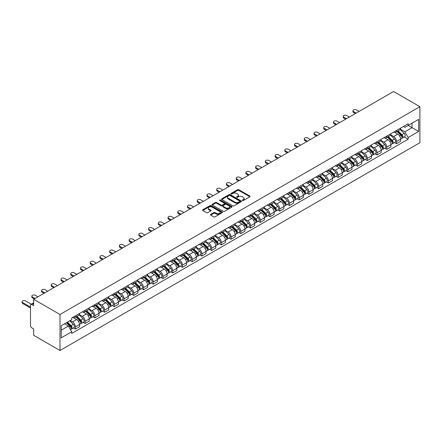 <?xml version="1.0" encoding="UTF-8"?>
<svg xmlns="http://www.w3.org/2000/svg" width="442" height="442" viewBox="0 0 442 442"><rect width="100%" height="100%" fill="white"/><g stroke="black" fill="none" stroke-linecap="round" stroke-linejoin="round"><path stroke-width="0.66" d="M242.459 200.519A0.608 0.348 0 0 0 243.315 200.519L249.824 196.762A0.867 0.497 0 0 0 250.078 196.408A0.867 0.497 0 0 0 249.824 196.055L238.802 189.695A0.867 0.497 0 0 0 237.575 189.695L231.072 193.452A0.608 0.348 0 0 0 231.928 193.944L232.768 193.458A2.768 1.602 0 0 1 236.691 193.458L237.608 193.988A2.768 1.602 0 0 1 238.42 195.121A2.768 1.602 0 0 1 237.608 196.254L236.768 196.74A0.608 0.348 0 0 0 237.625 197.231L238.465 196.745A2.768 1.602 0 0 1 242.382 196.745L243.304 197.276A2.768 1.602 0 0 1 244.111 198.408A2.768 1.602 0 0 1 243.304 199.541L242.459 200.027A0.608 0.348 0 0 0 242.459 200.519L242.459 200.027M210.701 214.364A0.867 0.497 0 0 0 210.447 214.718A0.867 0.497 0 0 0 210.701 215.072L213.79 216.862A0.867 0.497 0 0 0 215.016 216.862L222.238 212.69A0.867 0.497 0 0 0 222.492 212.337A0.867 0.497 0 0 0 222.238 211.983L211.221 205.618A0.867 0.497 0 0 0 209.994 205.618L202.773 209.79A0.867 0.497 0 0 0 202.519 210.143A0.867 0.497 0 0 0 202.773 210.497L206.508 212.652A0.867 0.497 0 0 0 207.729 212.652L210.823 210.867A0.867 0.497 0 0 0 211.077 210.514A0.867 0.497 0 0 0 210.823 210.16L208.972 209.094A2.315 1.337 0 0 1 208.292 208.143A2.315 1.337 0 0 1 209.723 206.911A2.315 1.337 0 0 1 212.243 207.199L219.503 211.387A2.315 1.337 0 0 1 220.177 212.337A2.315 1.337 0 0 1 218.751 213.569A2.315 1.337 0 0 1 216.226 213.282L215.016 212.58A0.867 0.497 0 0 0 213.79 212.58L210.701 214.364L210.701 215.072M59.996 314.489L33.675 299.289L393.579 91.5L419.9 106.699L59.996 314.489L59.996 350.5L419.9 142.711L419.9 106.699M232.835 205.867A0.867 0.497 0 0 0 234.056 205.867L241.282 201.696A0.867 0.497 0 0 0 241.536 201.342A0.867 0.497 0 0 0 241.282 200.988L230.26 194.624A0.867 0.497 0 0 0 229.039 194.624L221.812 198.795A0.867 0.497 0 0 0 221.558 199.149A0.867 0.497 0 0 0 221.812 199.502L232.835 205.867M219.939 200.651A0.608 0.348 0 0 1 220.558 200.734L220.558 200.016L231.763 206.486A0.867 0.497 0 0 1 232.017 206.839A0.867 0.497 0 0 1 231.763 207.193L224.536 211.364A0.867 0.497 0 0 1 223.309 211.364L212.293 205L215.381 203.226L215.381 202.508L212.293 204.292A0.867 0.497 0 0 0 212.038 204.646A0.867 0.497 0 0 0 212.293 205L212.293 204.292M215.381 203.226A0.867 0.497 0 0 1 216.608 203.226L216.608 202.508A0.867 0.497 0 0 0 215.381 202.508M216.608 202.508L221.077 205.088A0.867 0.497 0 0 0 222.304 205.088L224.354 203.906A0.867 0.497 0 0 0 224.608 203.552A0.867 0.497 0 0 0 224.354 203.198L219.702 200.508A0.608 0.348 0 0 1 220.558 200.016M33.675 299.289L33.675 305.665L31.741 304.549A1.762 1.017 -120 0 0 30.857 304.461A1.762 1.017 -120 0 0 30.492 305.267L30.492 325.649A1.762 1.017 -120 0 0 31.741 327.809L33.675 328.931L33.675 335.301L59.996 350.5M396.507 130.467A4.055 2.343 60 0 1 395.667 132.285L399.783 129.909A4.055 2.343 -120 0 0 400.623 128.092M390.667 134.838L393.64 136.55A4.055 2.343 60 0 1 396.507 141.523L400.629 139.147A4.055 2.343 -120 0 0 397.756 134.175L394.811 132.473M400.629 139.147L400.629 141.341L396.507 143.716L394.535 142.578M395.667 132.285A4.055 2.343 60 0 1 393.673 132.103M396.507 141.523L396.507 143.716M386.778 136.086A4.055 2.343 60 0 1 385.938 137.904L390.054 135.528A4.055 2.343 -120 0 0 390.894 133.705M384.805 148.197L386.778 149.335L390.894 146.959L390.894 144.761A4.055 2.343 -120 0 0 388.026 139.794L385.081 138.092M385.938 137.904A4.055 2.343 60 0 1 383.943 137.722M380.938 140.451L383.91 142.169A4.055 2.343 60 0 1 386.778 147.142L386.778 149.335M377.048 141.7A4.055 2.343 60 0 1 376.208 143.523L380.324 141.147A4.055 2.343 -120 0 0 381.164 139.324M375.076 153.816L377.048 154.954L381.164 152.578L381.164 150.379A4.055 2.343 -120 0 0 378.297 145.412L375.346 143.711M376.208 143.523A4.055 2.343 60 0 1 374.208 143.341M371.208 146.07L374.181 147.788A4.055 2.343 60 0 1 377.048 152.755L377.048 154.954M367.319 147.319A4.055 2.343 60 0 1 366.479 149.142L370.595 146.766A4.055 2.343 -120 0 0 371.435 144.943M365.346 159.435L367.319 160.573L371.435 158.197L371.435 155.998A4.055 2.343 -120 0 0 368.567 151.031L365.617 149.33M366.479 149.142A4.055 2.343 60 0 1 364.479 148.96M361.473 151.689L364.451 153.407A4.055 2.343 60 0 1 367.319 158.374L367.319 160.573M357.589 152.938A4.055 2.343 60 0 1 356.749 154.761L360.865 152.38A4.055 2.343 -120 0 0 361.705 150.562M355.611 165.048L357.589 166.192L361.705 163.811L361.705 161.617A4.055 2.343 -120 0 0 358.832 156.645L355.887 154.943M356.749 154.761A4.055 2.343 60 0 1 354.749 154.573M351.744 157.308L354.716 159.026A4.055 2.343 60 0 1 357.589 163.993L357.589 166.192M347.854 158.556A4.055 2.343 60 0 1 347.014 160.374L351.13 157.998A4.055 2.343 -120 0 0 351.976 156.181M345.882 170.667L347.854 171.805L351.976 169.43L351.976 167.236A4.055 2.343 -120 0 0 349.103 162.264L346.158 160.562M347.014 160.374A4.055 2.343 60 0 1 345.02 160.192M342.014 162.927L344.987 164.639A4.055 2.343 60 0 1 347.854 169.612L347.854 171.805M338.124 164.175A4.055 2.343 60 0 1 337.285 165.993L341.401 163.617A4.055 2.343 -120 0 0 342.241 161.794M336.152 176.286L338.124 177.424L342.241 175.049L342.241 172.85A4.055 2.343 -120 0 0 339.373 167.883L336.428 166.181M337.285 165.993A4.055 2.343 60 0 1 335.29 165.811M332.285 168.54L335.257 170.258A4.055 2.343 60 0 1 338.124 175.231L338.124 177.424M328.395 169.789A4.055 2.343 60 0 1 327.555 171.612L331.671 169.236A4.055 2.343 -120 0 0 332.511 167.413M326.423 181.905L328.395 183.043L332.511 180.667L332.511 178.469A4.055 2.343 -120 0 0 329.644 173.502L326.699 171.8M327.555 171.612A4.055 2.343 60 0 1 325.555 171.43M322.555 174.159L325.527 175.877A4.055 2.343 60 0 1 328.395 180.844L328.395 183.043M318.665 175.408A4.055 2.343 60 0 1 317.826 177.231L321.942 174.855A4.055 2.343 -120 0 0 322.782 173.032M316.693 187.524L318.665 188.662L322.782 186.286L322.782 184.087A4.055 2.343 -120 0 0 319.914 179.12L316.964 177.419M317.826 177.231A4.055 2.343 60 0 1 315.826 177.049M312.82 179.778L315.798 181.496A4.055 2.343 60 0 1 318.665 186.463L318.665 188.662M308.936 181.027A4.055 2.343 60 0 1 308.096 182.85L312.212 180.469A4.055 2.343 -120 0 0 313.052 178.651M306.958 193.137L308.936 194.281L313.052 191.9L313.052 189.706A4.055 2.343 -120 0 0 310.185 184.734L307.234 183.032M308.096 182.85A4.055 2.343 60 0 1 306.096 182.668M303.09 185.397L306.063 187.115A4.055 2.343 60 0 1 308.936 192.082L308.936 194.281M299.206 186.646A4.055 2.343 60 0 1 298.361 188.463L302.483 186.088A4.055 2.343 -120 0 0 303.322 184.27M297.228 198.756L299.206 199.894L303.322 197.519L303.322 195.325A4.055 2.343 -120 0 0 300.449 190.353L297.505 188.651M298.361 188.463A4.055 2.343 60 0 1 296.367 188.281M293.361 191.016L296.333 192.729A4.055 2.343 60 0 1 299.206 197.701L299.206 199.894M289.471 192.264A4.055 2.343 60 0 1 288.632 194.082L292.748 191.706A4.055 2.343 -120 0 0 293.587 189.883M287.499 204.375L289.471 205.513L293.587 203.138L293.587 200.939A4.055 2.343 -120 0 0 290.72 195.972L287.775 194.27M288.632 194.082A4.055 2.343 60 0 1 286.637 193.9M283.631 196.629L286.604 198.347A4.055 2.343 60 0 1 289.471 203.32L289.471 205.513M279.742 197.878A4.055 2.343 60 0 1 278.902 199.701L283.018 197.325A4.055 2.343 -120 0 0 283.858 195.502M277.769 209.994L279.742 211.132L283.858 208.757L283.858 206.558A4.055 2.343 -120 0 0 280.99 201.591L278.046 199.889M278.902 199.701A4.055 2.343 60 0 1 276.907 199.519M273.902 202.248L276.874 203.966A4.055 2.343 60 0 1 279.742 208.933L279.742 211.132M270.012 203.497A4.055 2.343 60 0 1 269.172 205.32L273.289 202.944A4.055 2.343 -120 0 0 274.128 201.121M268.04 215.613L270.012 216.751L274.128 214.376L274.128 212.177A4.055 2.343 -120 0 0 271.261 207.21L268.311 205.508M269.172 205.32A4.055 2.343 60 0 1 267.172 205.138M264.172 207.867L267.145 209.585A4.055 2.343 60 0 1 270.012 214.552L270.012 216.751M260.283 209.116A4.055 2.343 60 0 1 259.443 210.939L263.559 208.563A4.055 2.343 -120 0 0 264.399 206.74M258.31 221.227L260.283 222.37L264.399 219.994L264.399 217.796A4.055 2.343 -120 0 0 261.531 212.823L258.581 211.127M259.443 210.939A4.055 2.343 60 0 1 257.443 210.757M254.437 213.486L257.41 215.204A4.055 2.343 60 0 1 260.283 220.171L260.283 222.37M250.553 214.735A4.055 2.343 60 0 1 249.713 216.558L253.83 214.177A4.055 2.343 -120 0 0 254.669 212.359M248.575 226.845L250.553 227.989L254.669 225.608L254.669 223.414A4.055 2.343 -120 0 0 251.796 218.442L248.852 216.74M249.713 216.558A4.055 2.343 60 0 1 247.713 216.37M244.708 219.105L247.68 220.818A4.055 2.343 60 0 1 250.553 225.79L250.553 227.989M240.818 220.354A4.055 2.343 60 0 1 239.978 222.171L244.095 219.796A4.055 2.343 -120 0 0 244.94 217.972M238.846 232.464L240.818 233.603L244.94 231.227L244.94 229.033A4.055 2.343 -120 0 0 242.067 224.061L239.122 222.359M239.978 222.171A4.055 2.343 60 0 1 237.984 221.989M234.978 224.724L237.951 226.437A4.055 2.343 60 0 1 240.818 231.409L240.818 233.603M231.089 225.967A4.055 2.343 60 0 1 230.249 227.79L234.365 225.414A4.055 2.343 -120 0 0 235.205 223.591M229.116 238.083L231.089 239.221L235.205 236.846L235.205 234.647A4.055 2.343 -120 0 0 232.337 229.68L229.392 227.978M230.249 227.79A4.055 2.343 60 0 1 228.254 227.608M225.249 230.337L228.221 232.056A4.055 2.343 60 0 1 231.089 237.028L231.089 239.221M221.359 231.586A4.055 2.343 60 0 1 220.519 233.409L224.635 231.033A4.055 2.343 -120 0 0 225.475 229.21M219.387 243.702L221.359 244.84L225.475 242.465L225.475 240.266A4.055 2.343 -120 0 0 222.608 235.299L219.663 233.597M220.519 233.409A4.055 2.343 60 0 1 218.519 233.227M215.519 235.956L218.492 237.674A4.055 2.343 60 0 1 221.359 242.641L221.359 244.84M211.63 237.205A4.055 2.343 60 0 1 210.79 239.028L214.906 236.652A4.055 2.343 -120 0 0 215.746 234.829M209.657 249.316L211.63 250.459L215.746 248.084L215.746 245.885A4.055 2.343 -120 0 0 212.878 240.912L209.928 239.216M210.79 239.028A4.055 2.343 60 0 1 208.79 238.846M205.784 241.575L208.762 243.293A4.055 2.343 60 0 1 211.63 248.26L211.63 250.459M201.9 242.824A4.055 2.343 60 0 1 201.06 244.647L205.176 242.266A4.055 2.343 -120 0 0 206.016 240.448M199.922 254.935L201.9 256.078L206.016 253.697L206.016 251.504A4.055 2.343 -120 0 0 203.143 246.531L200.198 244.829M201.06 244.647A4.055 2.343 60 0 1 199.06 244.459M196.055 247.194L199.027 248.907A4.055 2.343 60 0 1 201.9 253.879L201.9 256.078M192.165 248.443A4.055 2.343 60 0 1 191.325 250.26L195.447 247.885A4.055 2.343 -120 0 0 196.287 246.067M190.193 260.553L192.171 261.692L196.287 259.316L196.287 257.122A4.055 2.343 -120 0 0 193.414 252.15L190.469 250.448M191.325 250.26A4.055 2.343 60 0 1 189.331 250.078M186.325 252.813L189.298 254.526A4.055 2.343 60 0 1 192.171 259.498L192.171 261.692M182.435 254.062A4.055 2.343 60 0 1 181.596 255.879L185.712 253.504A4.055 2.343 -120 0 0 186.552 251.68M180.463 266.172L182.435 267.311L186.552 264.935L186.552 262.736A4.055 2.343 -120 0 0 183.684 257.769L180.739 256.067M181.596 255.879A4.055 2.343 60 0 1 179.601 255.697M176.596 258.426L179.568 260.145A4.055 2.343 60 0 1 182.435 265.117L182.435 267.311M172.706 259.675A4.055 2.343 60 0 1 171.866 261.498L175.982 259.123A4.055 2.343 -120 0 0 176.822 257.299M170.734 271.791L172.706 272.929L176.822 270.554L176.822 268.355A4.055 2.343 -120 0 0 173.955 263.388L171.01 261.686M171.866 261.498A4.055 2.343 60 0 1 169.866 261.316M166.866 264.045L169.838 265.764A4.055 2.343 60 0 1 172.706 270.731L172.706 272.929M162.976 265.294A4.055 2.343 60 0 1 162.137 267.117L166.253 264.741A4.055 2.343 -120 0 0 167.093 262.918M161.004 277.41L162.976 278.548L167.093 276.173L167.093 273.974A4.055 2.343 -120 0 0 164.225 269.007L161.275 267.305M162.137 267.117A4.055 2.343 60 0 1 160.137 266.935M157.131 269.664L160.109 271.382A4.055 2.343 60 0 1 162.976 276.349L162.976 278.548M153.247 270.913A4.055 2.343 60 0 1 152.407 272.736L156.523 270.355A4.055 2.343 -120 0 0 157.363 268.537M151.275 283.024L153.247 284.167L157.363 281.786L157.363 279.593A4.055 2.343 -120 0 0 154.496 274.62L151.545 272.918M152.407 272.736A4.055 2.343 60 0 1 150.407 272.554M147.401 275.283L150.374 277.001A4.055 2.343 60 0 1 153.247 281.968L153.247 284.167M143.517 276.532A4.055 2.343 60 0 1 142.672 278.349L146.794 275.974A4.055 2.343 -120 0 0 147.634 274.156M141.539 288.643L143.517 289.781L147.634 287.405L147.634 285.212A4.055 2.343 -120 0 0 144.761 280.239L141.816 278.537M142.672 278.349A4.055 2.343 60 0 1 140.678 278.167M137.672 280.902L140.644 282.615A4.055 2.343 60 0 1 143.517 287.587L143.517 289.781M133.782 282.151A4.055 2.343 60 0 1 132.943 283.968L137.059 281.593A4.055 2.343 -120 0 0 137.898 279.769M131.81 294.262L133.782 295.4L137.904 293.024L137.904 290.825A4.055 2.343 -120 0 0 135.031 285.858L132.086 284.156M132.943 283.968A4.055 2.343 60 0 1 130.948 283.786M127.942 286.515L130.915 288.234A4.055 2.343 60 0 1 133.782 293.206L133.782 295.4M124.053 287.764A4.055 2.343 60 0 1 123.213 289.587L127.329 287.212A4.055 2.343 -120 0 0 128.169 285.388M122.08 299.88L124.053 301.019L128.169 298.643L128.169 296.444A4.055 2.343 -120 0 0 125.301 291.477L122.357 289.775M123.213 289.587A4.055 2.343 60 0 1 121.219 289.405M118.213 292.134L121.185 293.853A4.055 2.343 60 0 1 124.053 298.82L124.053 301.019M114.323 293.383A4.055 2.343 60 0 1 113.484 295.206L117.6 292.831A4.055 2.343 -120 0 0 118.439 291.007M112.351 305.499L114.323 306.637L118.439 304.262L118.439 302.063A4.055 2.343 -120 0 0 115.572 297.096L112.627 295.394M113.484 295.206A4.055 2.343 60 0 1 111.483 295.024M108.483 297.753L111.456 299.472A4.055 2.343 60 0 1 114.323 304.439L114.323 306.637M104.594 299.002A4.055 2.343 60 0 1 103.754 300.825L107.87 298.449A4.055 2.343 -120 0 0 108.71 296.626M102.621 311.113L104.594 312.256L108.71 309.875L108.71 307.682A4.055 2.343 -120 0 0 105.842 302.709L102.892 301.008M103.754 300.825A4.055 2.343 60 0 1 101.754 300.643M98.748 303.372L101.726 305.091A4.055 2.343 60 0 1 104.594 310.057L104.594 312.256M94.864 304.621A4.055 2.343 60 0 1 94.024 306.444L98.141 304.063A4.055 2.343 -120 0 0 98.98 302.245M92.886 316.732L94.864 317.87L98.98 315.494L98.98 313.301A4.055 2.343 -120 0 0 96.107 308.328L93.163 306.626M94.024 306.444A4.055 2.343 60 0 1 92.024 306.256M89.019 308.991L91.991 310.704A4.055 2.343 60 0 1 94.864 315.676L94.864 317.87M85.129 310.24A4.055 2.343 60 0 1 84.289 312.058L88.406 309.682A4.055 2.343 -120 0 0 89.251 307.859M83.157 322.351L85.129 323.489L89.251 321.113L89.251 318.914A4.055 2.343 -120 0 0 86.378 313.947L83.433 312.245M84.289 312.058A4.055 2.343 60 0 1 82.295 311.875M79.289 314.605L82.262 316.323A4.055 2.343 60 0 1 85.129 321.295L85.129 323.489M75.4 315.853A4.055 2.343 60 0 1 74.56 317.676L78.676 315.301A4.055 2.343 -120 0 0 79.516 313.477M73.427 327.97L75.4 329.108L79.516 326.732L79.516 324.533A4.055 2.343 -120 0 0 76.648 319.566L73.704 317.864M74.56 317.676A4.055 2.343 60 0 1 72.565 317.494M70.162 320.572L72.532 321.942A4.055 2.343 60 0 1 75.4 326.909L75.4 329.108M412.038 123.191L412.043 127.655L404.866 131.799L400.397 129.219M61.245 330.191L68.416 326.047L71.72 331.771L61.245 337.821L61.245 325.721L71.72 319.671L71.72 317.98L408.176 123.732L408.176 125.423L418.651 119.373L418.651 131.473L408.176 125.423L404.866 127.335L403.402 126.484M418.651 131.473L408.176 137.523L404.866 131.799M71.72 331.771L71.72 333.467L408.176 139.219L408.176 137.523M68.416 326.047L64.549 323.815M404.264 136.959L408.176 139.219M418.651 119.373L412.043 123.191M242.702 200.607L243.304 200.259A2.768 1.602 0 0 0 244.111 199.127L244.111 198.408M238.42 195.121L238.42 195.839A2.768 1.602 0 0 1 237.608 196.972L237.006 197.32M249.824 196.055L249.824 196.762L238.802 190.414A0.867 0.497 0 0 0 237.575 190.414L231.315 194.032M241.282 200.988L241.282 201.696L230.26 195.347A0.867 0.497 0 0 0 229.039 195.347L221.823 199.508M239.752 201.591A0.608 0.348 0 0 0 239.752 201.093L230.078 195.508A0.608 0.348 0 0 0 229.221 195.508L228.332 196.021A2.768 1.602 0 0 0 227.519 197.154A2.768 1.602 0 0 0 228.332 198.281L234.945 202.099A2.768 1.602 0 0 0 238.862 202.099L239.752 201.591L239.752 202.309A0.608 0.348 0 0 0 239.929 202.06L239.929 201.342M227.519 197.154L227.519 197.872A2.768 1.602 0 0 0 228.332 199.005L228.332 198.281M239.752 202.309L238.862 202.823A2.768 1.602 0 0 1 234.945 202.823L228.332 199.005M216.608 203.226L221.077 205.806A0.867 0.497 0 0 0 222.304 205.806L224.354 204.624A0.867 0.497 0 0 0 224.608 204.27L224.608 203.552M220.558 200.734L231.752 207.199M225.713 207.768A2.315 1.337 0 0 0 228.238 208.055A2.315 1.337 0 0 0 229.669 206.823A2.315 1.337 0 0 0 228.989 205.873L226.437 204.397A0.867 0.497 0 0 0 225.21 204.397L223.16 205.585A0.867 0.497 0 0 0 222.906 205.939A0.867 0.497 0 0 0 223.16 206.292L225.713 207.768L225.713 208.486A2.315 1.337 0 0 0 228.238 208.773A2.315 1.337 0 0 0 229.669 207.541L229.669 206.823M222.906 205.939L222.906 206.657A0.867 0.497 0 0 0 223.16 207.011L223.16 206.292M225.713 208.486L223.16 207.011M220.177 212.337L220.177 213.055A2.315 1.337 0 0 1 218.751 214.293A2.315 1.337 0 0 1 216.226 214L215.016 213.304A0.867 0.497 0 0 0 213.79 213.304L210.712 215.083M208.292 208.143L208.292 208.867A2.315 1.337 0 0 0 208.972 209.812L208.972 209.094M210.812 210.873L208.972 209.812M222.227 212.696L211.221 206.337A0.867 0.497 0 0 0 209.994 206.337L202.784 210.502M397.032 131.501L400.866 135.28A2.204 1.271 60 0 1 401.447 138.589L400.623 139.064M397.8 132.252L399.424 133.191M359.053 111.434L356.401 109.903A2.028 1.171 -0 0 0 354.191 109.649A2.028 1.171 -0 0 0 352.937 110.732A2.028 1.171 -0 0 0 353.534 111.561L356.186 113.091M397.457 131.252L401.656 135.396A1.061 0.613 60 0 1 401.933 136.981A1.061 0.613 60 0 1 401.839 137.02M398.093 130.887L401.927 134.672A2.204 1.271 60 0 1 402.507 137.976A2.204 1.271 60 0 1 401.844 138.048M400.237 129.489L404.17 133.374A2.204 1.271 60 0 1 404.756 136.677L402.507 137.976M355.374 113.555L353.534 112.495A2.028 1.171 180 0 1 352.937 111.666L352.937 110.732M387.303 137.119L391.137 140.899A2.204 1.271 60 0 1 391.717 144.208L390.894 144.683M388.065 137.871L389.689 138.81M349.324 117.053L346.672 115.522A2.028 1.171 -0 0 0 344.462 115.268A2.028 1.171 -0 0 0 343.207 116.351A2.028 1.171 -0 0 0 343.804 117.18L346.451 118.71M387.728 136.871L391.927 141.015A1.061 0.613 60 0 1 392.203 142.6A1.061 0.613 60 0 1 392.109 142.639M388.363 136.506L392.198 140.285A2.204 1.271 60 0 1 392.778 143.595A2.204 1.271 60 0 1 392.109 143.667M390.507 135.108L394.441 138.992A2.204 1.271 60 0 1 395.021 142.296L392.778 143.595M345.644 119.174L343.804 118.113A2.028 1.171 180 0 1 343.207 117.285L343.207 116.351M377.573 142.733L381.407 146.517A2.204 1.271 60 0 1 381.987 149.821L381.164 150.297M378.335 143.49L379.96 144.429M339.594 122.672L336.942 121.141A2.028 1.171 -0 0 0 334.732 120.887A2.028 1.171 -0 0 0 333.478 121.964A2.028 1.171 -0 0 0 334.069 122.793L336.721 124.324M377.998 142.49L382.197 146.633A1.061 0.613 60 0 1 382.474 148.219A1.061 0.613 60 0 1 382.38 148.258M378.634 142.125L382.468 145.904A2.204 1.271 60 0 1 383.048 149.214A2.204 1.271 60 0 1 382.38 149.28M380.777 140.727L384.711 144.606A2.204 1.271 60 0 1 385.291 147.915L383.048 149.214M335.909 124.793L334.069 123.732A2.028 1.171 180 0 1 333.478 122.904L333.478 121.964M367.843 148.352L371.672 152.136A2.204 1.271 60 0 1 372.258 155.44L371.435 155.915M368.606 149.109L370.23 150.048M329.859 128.285L327.213 126.755A2.028 1.171 -0 0 0 324.997 126.5A2.028 1.171 -0 0 0 323.748 127.583A2.028 1.171 -0 0 0 324.34 128.412L326.992 129.942M368.269 148.109L372.462 152.247A1.061 0.613 60 0 1 372.744 153.838A1.061 0.613 60 0 1 372.645 153.877M368.904 147.738L372.733 151.523A2.204 1.271 60 0 1 373.319 154.827A2.204 1.271 60 0 1 372.65 154.899M371.048 146.346L374.982 150.225A2.204 1.271 60 0 1 375.562 153.534L373.319 154.827M326.179 130.412L324.34 129.351A2.028 1.171 180 0 1 323.748 128.523L323.748 127.583M358.108 153.971L361.943 157.755A2.204 1.271 60 0 1 362.528 161.059L361.705 161.534M358.876 154.728L360.501 155.661M320.13 133.904L317.478 132.373A2.028 1.171 -0 0 0 315.268 132.119A2.028 1.171 -0 0 0 314.019 133.202A2.028 1.171 -0 0 0 314.61 134.031L317.262 135.561M358.534 153.728L362.733 157.866A1.061 0.613 60 0 1 363.015 159.452A1.061 0.613 60 0 1 362.915 159.49M359.169 153.357L363.004 157.142A2.204 1.271 60 0 1 363.584 160.446A2.204 1.271 60 0 1 362.921 160.518M361.318 151.965L365.252 155.844A2.204 1.271 60 0 1 365.832 159.153L363.584 160.446M316.45 136.031L314.61 134.965A2.028 1.171 180 0 1 314.019 134.141L314.019 133.202M348.379 159.59L352.213 163.369A2.204 1.271 60 0 1 352.793 166.678L351.97 167.153M349.147 160.341L350.771 161.28M310.4 139.523L307.748 137.992A2.028 1.171 -0 0 0 305.538 137.738A2.028 1.171 -0 0 0 304.284 138.821A2.028 1.171 -0 0 0 304.881 139.65L307.533 141.18M348.804 159.341L353.003 163.485A1.061 0.613 60 0 1 353.28 165.07A1.061 0.613 60 0 1 353.186 165.109M349.44 158.976L353.274 162.761A2.204 1.271 60 0 1 353.854 166.065A2.204 1.271 60 0 1 353.191 166.137M351.583 157.584L355.517 161.463A2.204 1.271 60 0 1 356.103 164.767L353.854 166.065M306.72 141.65L304.881 140.584A2.028 1.171 180 0 1 304.284 139.755L304.284 138.821M338.649 165.209L342.484 168.988A2.204 1.271 60 0 1 343.064 172.297L342.241 172.772M339.412 165.96L341.042 166.899M300.671 145.142L298.018 143.611A2.028 1.171 -0 0 0 295.808 143.357A2.028 1.171 -0 0 0 294.554 144.44A2.028 1.171 -0 0 0 295.151 145.269L297.798 146.799M339.075 164.96L343.274 169.104A1.061 0.613 60 0 1 343.55 170.689A1.061 0.613 60 0 1 343.456 170.728M339.71 164.595L343.544 168.374A2.204 1.271 60 0 1 344.125 171.684A2.204 1.271 60 0 1 343.462 171.756M341.854 163.197L345.788 167.082A2.204 1.271 60 0 1 346.373 170.385L344.125 171.684M296.991 147.263L295.151 146.203A2.028 1.171 180 0 1 294.554 145.374L294.554 144.44M328.92 170.827L332.754 174.607A2.204 1.271 60 0 1 333.334 177.911L332.511 178.386M329.682 171.579L331.307 172.518M290.941 150.761L288.289 149.23A2.028 1.171 -0 0 0 286.079 148.976A2.028 1.171 -0 0 0 284.825 150.059A2.028 1.171 -0 0 0 285.421 150.882L288.068 152.413M329.345 170.579L333.544 174.723A1.061 0.613 60 0 1 333.821 176.308A1.061 0.613 60 0 1 333.727 176.347M329.981 170.214L333.815 173.993A2.204 1.271 60 0 1 334.395 177.303A2.204 1.271 60 0 1 333.727 177.369M332.124 168.816L336.058 172.7A2.204 1.271 60 0 1 336.638 176.004L334.395 177.303M287.261 152.882L285.421 151.821A2.028 1.171 180 0 1 284.825 150.993L284.825 150.059M319.19 176.441L323.019 180.225A2.204 1.271 60 0 1 323.605 183.529L322.782 184.005M319.953 177.198L321.577 178.137M281.206 156.374L278.559 154.844A2.028 1.171 -0 0 0 276.344 154.59A2.028 1.171 -0 0 0 275.095 155.672A2.028 1.171 -0 0 0 275.686 156.501L278.338 158.032M319.616 176.198L323.809 180.336A1.061 0.613 60 0 1 324.091 181.927A1.061 0.613 60 0 1 323.992 181.966M320.251 175.833L324.08 179.612A2.204 1.271 60 0 1 324.666 182.916A2.204 1.271 60 0 1 323.997 182.988M322.395 174.435L326.329 178.314A2.204 1.271 60 0 1 326.909 181.623L324.666 182.916M277.526 158.501L275.686 157.44A2.028 1.171 180 0 1 275.095 156.612L275.095 155.672M309.461 182.06L313.29 185.844A2.204 1.271 60 0 1 313.875 189.148L313.052 189.624M310.223 182.817L311.848 183.75M271.476 161.993L268.824 160.463A2.028 1.171 -0 0 0 266.614 160.208A2.028 1.171 -0 0 0 265.366 161.291A2.028 1.171 -0 0 0 265.957 162.12L268.609 163.65M309.881 181.817L314.08 185.955A1.061 0.613 60 0 1 314.361 187.541A1.061 0.613 60 0 1 314.262 187.579M310.516 181.447L314.35 185.231A2.204 1.271 60 0 1 314.936 188.535A2.204 1.271 60 0 1 314.268 188.607M312.665 180.054L316.599 183.933A2.204 1.271 60 0 1 317.179 187.242L314.936 188.535M267.797 164.12L265.957 163.059A2.028 1.171 180 0 1 265.366 162.231L265.366 161.291M299.726 187.679L303.56 191.458A2.204 1.271 60 0 1 304.14 194.767L303.322 195.242M300.494 188.43L302.118 189.369M261.747 167.612L259.095 166.082A2.028 1.171 -0 0 0 256.885 165.827A2.028 1.171 -0 0 0 255.631 166.91A2.028 1.171 -0 0 0 256.227 167.739L258.879 169.269M300.151 187.436L304.35 191.574A1.061 0.613 60 0 1 304.632 193.16A1.061 0.613 60 0 1 304.532 193.198M300.787 187.065L304.621 190.85A2.204 1.271 60 0 1 305.201 194.154A2.204 1.271 60 0 1 304.538 194.226M302.936 185.673L306.864 189.552A2.204 1.271 60 0 1 307.45 192.856L305.201 194.154M258.067 169.739L256.227 168.673A2.028 1.171 180 0 1 255.631 167.844L255.631 166.91M289.996 193.298L293.831 197.077A2.204 1.271 60 0 1 294.411 200.386L293.587 200.861M290.764 194.049L292.389 194.988M252.017 173.231L249.365 171.7A2.028 1.171 -0 0 0 247.155 171.446A2.028 1.171 -0 0 0 245.901 172.529A2.028 1.171 -0 0 0 246.498 173.358L249.15 174.888M290.422 193.049L294.621 197.193A1.061 0.613 60 0 1 294.897 198.778A1.061 0.613 60 0 1 294.803 198.817M291.057 192.684L294.891 196.463A2.204 1.271 60 0 1 295.471 199.773A2.204 1.271 60 0 1 294.808 199.845M293.201 191.287L297.134 195.171A2.204 1.271 60 0 1 297.72 198.475L295.471 199.773M248.338 175.352L246.498 174.292A2.028 1.171 180 0 1 245.901 173.463L245.901 172.529M280.267 198.917L284.101 202.696A2.204 1.271 60 0 1 284.681 206L283.858 206.475M281.029 199.668L282.653 200.607M242.288 178.85L239.636 177.319A2.028 1.171 -0 0 0 237.426 177.065A2.028 1.171 -0 0 0 236.172 178.148A2.028 1.171 -0 0 0 236.768 178.971L239.415 180.502M280.692 198.668L284.891 202.812A1.061 0.613 60 0 1 285.167 204.397A1.061 0.613 60 0 1 285.073 204.436M281.327 198.303L285.162 202.082A2.204 1.271 60 0 1 285.742 205.392A2.204 1.271 60 0 1 285.073 205.458M283.471 196.905L287.405 200.79A2.204 1.271 60 0 1 287.985 204.093L285.742 205.392M238.608 180.971L236.768 179.911A2.028 1.171 180 0 1 236.172 179.082L236.172 178.148M270.537 204.53L274.372 208.315A2.204 1.271 60 0 1 274.952 211.619L274.128 212.094M271.3 205.287L272.924 206.226M232.558 184.463L229.906 182.933A2.028 1.171 -0 0 0 227.696 182.684A2.028 1.171 -0 0 0 226.442 183.762A2.028 1.171 -0 0 0 227.033 184.59L229.685 186.121M270.963 204.287L275.156 208.425A1.061 0.613 60 0 1 275.438 210.016A1.061 0.613 60 0 1 275.344 210.055M271.598 203.922L275.432 207.701A2.204 1.271 60 0 1 276.012 211.005A2.204 1.271 60 0 1 275.344 211.077M273.742 202.524L277.675 206.403A2.204 1.271 60 0 1 278.256 209.712L276.012 211.005M228.873 186.59L227.033 185.53A2.028 1.171 180 0 1 226.442 184.701L226.442 183.762M260.808 210.149L264.636 213.934A2.204 1.271 60 0 1 265.222 217.237L264.399 217.713M261.57 210.906L263.194 211.845M222.823 190.082L220.177 188.552A2.028 1.171 -0 0 0 217.961 188.298A2.028 1.171 -0 0 0 216.713 189.38A2.028 1.171 -0 0 0 217.304 190.209L219.956 191.74M261.233 209.906L265.427 214.044A1.061 0.613 60 0 1 265.708 215.635A1.061 0.613 60 0 1 265.609 215.668M261.868 209.536L265.697 213.32A2.204 1.271 60 0 1 266.283 216.624A2.204 1.271 60 0 1 265.614 216.696M264.012 208.143L267.946 212.022A2.204 1.271 60 0 1 268.526 215.331L266.283 216.624M219.144 192.209L217.304 191.148A2.028 1.171 180 0 1 216.713 190.32L216.713 189.38M251.073 215.768L254.907 219.547A2.204 1.271 60 0 1 255.493 222.856L254.669 223.332M251.841 216.525L253.465 217.458M213.094 195.701L210.442 194.171A2.028 1.171 -0 0 0 208.232 193.916A2.028 1.171 -0 0 0 206.983 194.999A2.028 1.171 -0 0 0 207.574 195.828L210.226 197.359M251.498 215.525L255.697 219.663A1.061 0.613 60 0 1 255.979 221.249A1.061 0.613 60 0 1 255.879 221.287M252.133 215.155L255.968 218.939A2.204 1.271 60 0 1 256.548 222.243A2.204 1.271 60 0 1 255.885 222.315M254.283 213.762L258.216 217.641A2.204 1.271 60 0 1 258.797 220.945L256.548 222.243M209.414 197.828L207.574 196.762A2.028 1.171 180 0 1 206.983 195.933L206.983 194.999M241.343 221.387L245.177 225.166A2.204 1.271 60 0 1 245.758 228.475L244.934 228.95M242.111 222.138L243.735 223.077M203.364 201.32L200.712 199.79A2.028 1.171 -0 0 0 198.502 199.535A2.028 1.171 -0 0 0 197.248 200.618A2.028 1.171 -0 0 0 197.845 201.447L200.497 202.977M241.768 221.138L245.967 225.282A1.061 0.613 60 0 1 246.244 226.868A1.061 0.613 60 0 1 246.15 226.906M242.404 220.773L246.238 224.553A2.204 1.271 60 0 1 246.818 227.862A2.204 1.271 60 0 1 246.155 227.934M244.548 219.376L248.481 223.26A2.204 1.271 60 0 1 249.067 226.564L246.818 227.862M199.685 203.442L197.845 202.381A2.028 1.171 180 0 1 197.248 201.552L197.248 200.618M231.614 227.006L235.448 230.785A2.204 1.271 60 0 1 236.028 234.094L235.205 234.569M232.376 227.757L234.006 228.696M193.635 206.939L190.983 205.408A2.028 1.171 -0 0 0 188.773 205.154A2.028 1.171 -0 0 0 187.518 206.237A2.028 1.171 -0 0 0 188.115 207.066L190.762 208.596M232.039 226.757L236.238 230.901A1.061 0.613 60 0 1 236.514 232.486A1.061 0.613 60 0 1 236.42 232.525M232.674 226.392L236.509 230.172A2.204 1.271 60 0 1 237.089 233.481A2.204 1.271 60 0 1 236.426 233.553M234.818 224.995L238.752 228.879A2.204 1.271 60 0 1 239.332 232.183L237.089 233.481M189.955 209.06L188.115 208A2.028 1.171 180 0 1 187.518 207.171L187.518 206.237M221.884 232.619L225.718 236.404A2.204 1.271 60 0 1 226.298 239.708L225.475 240.183M222.646 233.376L224.271 234.315M183.905 212.558L181.253 211.027A2.028 1.171 -0 0 0 179.043 210.773A2.028 1.171 -0 0 0 177.789 211.851A2.028 1.171 -0 0 0 178.386 212.679L181.032 214.21M222.309 232.376L226.508 236.52A1.061 0.613 60 0 1 226.785 238.105A1.061 0.613 60 0 1 226.691 238.144M222.945 232.011L226.779 235.79A2.204 1.271 60 0 1 227.359 239.1A2.204 1.271 60 0 1 226.691 239.166M225.088 230.613L229.022 234.492A2.204 1.271 60 0 1 229.602 237.802L227.359 239.1M180.22 214.679L178.386 213.619A2.028 1.171 180 0 1 177.789 212.79L177.789 211.851M212.154 238.238L215.983 242.023A2.204 1.271 60 0 1 216.569 245.327L215.746 245.802M212.917 238.995L214.541 239.934M174.17 218.171L171.524 216.641A2.028 1.171 -0 0 0 169.308 216.387A2.028 1.171 -0 0 0 168.059 217.47A2.028 1.171 -0 0 0 168.651 218.298L171.303 219.829M212.58 237.995L216.773 242.133A1.061 0.613 60 0 1 217.055 243.724A1.061 0.613 60 0 1 216.956 243.763M213.215 237.625L217.044 241.409A2.204 1.271 60 0 1 217.63 244.713A2.204 1.271 60 0 1 216.961 244.785M215.359 236.232L219.293 240.111A2.204 1.271 60 0 1 219.873 243.42L217.63 244.713M170.49 220.298L168.651 219.238A2.028 1.171 180 0 1 168.059 218.409L168.059 217.47M202.419 243.857L206.254 247.642A2.204 1.271 60 0 1 206.839 250.945L206.016 251.421M203.187 244.614L204.812 245.548M164.441 223.79L161.789 222.26A2.028 1.171 -0 0 0 159.579 222.006A2.028 1.171 -0 0 0 158.33 223.088A2.028 1.171 -0 0 0 158.921 223.917L161.573 225.448M202.845 243.614L207.044 247.752A1.061 0.613 60 0 1 207.326 249.338A1.061 0.613 60 0 1 207.226 249.376M203.48 243.244L207.315 247.028A2.204 1.271 60 0 1 207.9 250.332A2.204 1.271 60 0 1 207.232 250.404M205.629 241.851L209.563 245.73A2.204 1.271 60 0 1 210.143 249.039L207.9 250.332M160.761 225.917L158.921 224.851A2.028 1.171 180 0 1 158.33 224.028L158.33 223.088M192.69 249.476L196.524 253.255A2.204 1.271 60 0 1 197.104 256.564L196.281 257.04M193.458 250.227L195.082 251.167M154.711 229.409L152.059 227.879A2.028 1.171 -0 0 0 149.849 227.624A2.028 1.171 -0 0 0 148.595 228.707A2.028 1.171 -0 0 0 149.192 229.536L151.844 231.067M193.115 249.227L197.314 253.371A1.061 0.613 60 0 1 197.596 254.957A1.061 0.613 60 0 1 197.497 254.995M193.751 248.863L197.585 252.647A2.204 1.271 60 0 1 198.165 255.951A2.204 1.271 60 0 1 197.502 256.023M195.894 247.465L199.828 251.349A2.204 1.271 60 0 1 200.414 254.653L198.165 255.951M151.031 231.536L149.192 230.47A2.028 1.171 180 0 1 148.595 229.641L148.595 228.707M182.96 255.095L186.795 258.874A2.204 1.271 60 0 1 187.375 262.183L186.552 262.659M183.723 255.846L185.353 256.785M144.982 235.028L142.33 233.498A2.028 1.171 -0 0 0 140.12 233.243A2.028 1.171 -0 0 0 138.865 234.326A2.028 1.171 -0 0 0 139.462 235.155L142.114 236.685M183.386 254.846L187.585 258.99A1.061 0.613 60 0 1 187.861 260.576A1.061 0.613 60 0 1 187.767 260.614M184.021 254.482L187.856 258.261A2.204 1.271 60 0 1 188.436 261.57A2.204 1.271 60 0 1 187.773 261.642M186.165 253.084L190.099 256.968A2.204 1.271 60 0 1 190.684 260.272L188.436 261.57M141.302 237.15L139.462 236.089A2.028 1.171 180 0 1 138.865 235.26L138.865 234.326M173.231 260.708L177.065 264.493A2.204 1.271 60 0 1 177.645 267.797L176.822 268.272M173.993 261.465L175.618 262.404M135.252 240.647L132.6 239.116A2.028 1.171 -0 0 0 130.39 238.862A2.028 1.171 -0 0 0 129.136 239.94A2.028 1.171 -0 0 0 129.733 240.768L132.379 242.299M173.656 260.465L177.855 264.609A1.061 0.613 60 0 1 178.132 266.195A1.061 0.613 60 0 1 178.038 266.233M174.292 260.1L178.126 263.88A2.204 1.271 60 0 1 178.706 267.189A2.204 1.271 60 0 1 178.038 267.255M176.435 258.703L180.369 262.587A2.204 1.271 60 0 1 180.949 265.891L178.706 267.189M131.572 242.768L129.733 241.708A2.028 1.171 180 0 1 129.136 240.879L129.136 239.94M163.501 266.327L167.336 270.112A2.204 1.271 60 0 1 167.916 273.416L167.093 273.891M164.264 267.084L165.888 268.023M125.517 246.26L122.87 244.73A2.028 1.171 -0 0 0 120.66 244.476A2.028 1.171 -0 0 0 119.406 245.559A2.028 1.171 -0 0 0 119.997 246.387L122.649 247.918M163.927 266.084L168.12 270.222A1.061 0.613 60 0 1 168.402 271.813A1.061 0.613 60 0 1 168.308 271.852M164.562 265.714L168.391 269.498A2.204 1.271 60 0 1 168.977 272.802A2.204 1.271 60 0 1 168.308 272.874M166.706 264.322L170.64 268.2A2.204 1.271 60 0 1 171.22 271.51L168.977 272.802M121.837 248.387L119.997 247.327A2.028 1.171 180 0 1 119.406 246.498L119.406 245.559M153.772 271.946L157.601 275.731A2.204 1.271 60 0 1 158.186 279.035L157.363 279.51M154.534 272.703L156.159 273.637M115.787 251.879L113.141 250.349A2.028 1.171 -0 0 0 110.925 250.095A2.028 1.171 -0 0 0 109.677 251.178A2.028 1.171 -0 0 0 110.268 252.006L112.92 253.537M154.197 271.703L158.391 275.841A1.061 0.613 60 0 1 158.672 277.427A1.061 0.613 60 0 1 158.573 277.465M154.827 271.333L158.661 275.117A2.204 1.271 60 0 1 159.247 278.421A2.204 1.271 60 0 1 158.579 278.493M156.976 269.94L160.91 273.819A2.204 1.271 60 0 1 161.49 277.128L159.247 278.421M112.108 254.006L110.268 252.94A2.028 1.171 180 0 1 109.677 252.117L109.677 251.178M144.037 277.565L147.871 281.344A2.204 1.271 60 0 1 148.451 284.654L147.634 285.129M144.805 278.316L146.429 279.256M106.058 257.498L103.406 255.968A2.028 1.171 -0 0 0 101.196 255.714A2.028 1.171 -0 0 0 99.942 256.796A2.028 1.171 -0 0 0 100.538 257.625L103.19 259.156M144.462 277.316L148.661 281.46A1.061 0.613 60 0 1 148.943 283.046A1.061 0.613 60 0 1 148.843 283.084M145.098 276.952L148.932 280.736A2.204 1.271 60 0 1 149.512 284.04A2.204 1.271 60 0 1 148.849 284.112M147.247 275.559L151.181 279.438A2.204 1.271 60 0 1 151.761 282.742L149.512 284.04M102.378 259.625L100.538 258.559A2.028 1.171 180 0 1 99.942 257.73L99.942 256.796M134.307 283.184L138.142 286.963A2.204 1.271 60 0 1 138.722 290.272L137.898 290.748M135.075 283.935L136.7 284.875M96.328 263.117L93.676 261.587A2.028 1.171 -0 0 0 91.466 261.332A2.028 1.171 -0 0 0 90.212 262.415A2.028 1.171 -0 0 0 90.809 263.244L93.461 264.775M134.733 282.935L138.932 287.079A1.061 0.613 60 0 1 139.208 288.665A1.061 0.613 60 0 1 139.114 288.703M135.368 282.571L139.202 286.35A2.204 1.271 60 0 1 139.782 289.659A2.204 1.271 60 0 1 139.12 289.731M137.512 281.173L141.446 285.057A2.204 1.271 60 0 1 142.031 288.361L139.782 289.659M92.649 265.239L90.809 264.178A2.028 1.171 180 0 1 90.212 263.349L90.212 262.415M124.578 288.803L128.412 292.582A2.204 1.271 60 0 1 128.992 295.886L128.169 296.361M125.34 289.554L126.965 290.493M86.599 268.736L83.947 267.206A2.028 1.171 -0 0 0 81.737 266.951A2.028 1.171 -0 0 0 80.483 268.034A2.028 1.171 -0 0 0 81.079 268.858L83.726 270.388M125.003 288.554L129.202 292.698A1.061 0.613 60 0 1 129.478 294.284A1.061 0.613 60 0 1 129.384 294.322M125.639 288.19L129.473 291.969A2.204 1.271 60 0 1 130.053 295.278A2.204 1.271 60 0 1 129.384 295.344M127.782 286.792L131.716 290.676A2.204 1.271 60 0 1 132.296 293.98L130.053 295.278M82.919 270.858L81.079 269.797A2.028 1.171 180 0 1 80.483 268.968L80.483 268.034M114.848 294.416L118.683 298.201A2.204 1.271 60 0 1 119.263 301.505L118.439 301.98M115.611 295.173L117.235 296.112M76.869 274.349L74.217 272.819A2.028 1.171 -0 0 0 72.007 272.565A2.028 1.171 -0 0 0 70.753 273.648A2.028 1.171 -0 0 0 71.344 274.476L73.996 276.007M115.274 294.173L119.473 298.311A1.061 0.613 60 0 1 119.749 299.903A1.061 0.613 60 0 1 119.655 299.941M115.909 293.808L119.743 297.588A2.204 1.271 60 0 1 120.323 300.892A2.204 1.271 60 0 1 119.655 300.963M118.053 292.411L121.986 296.289A2.204 1.271 60 0 1 122.567 299.599L120.323 300.892M73.184 276.477L71.344 275.416A2.028 1.171 180 0 1 70.753 274.587L70.753 273.648M105.119 300.035L108.947 303.82A2.204 1.271 60 0 1 109.533 307.124L108.71 307.599M105.881 300.792L107.505 301.726M67.134 279.968L64.488 278.438A2.028 1.171 -0 0 0 62.272 278.184A2.028 1.171 -0 0 0 61.024 279.267A2.028 1.171 -0 0 0 61.615 280.095L64.267 281.626M105.544 299.792L109.738 303.93A1.061 0.613 60 0 1 110.019 305.521A1.061 0.613 60 0 1 109.92 305.555M106.179 299.422L110.008 303.206A2.204 1.271 60 0 1 110.594 306.51A2.204 1.271 60 0 1 109.925 306.582M108.323 298.03L112.257 301.908A2.204 1.271 60 0 1 112.837 305.218L110.594 306.51M63.455 282.095L61.615 281.035A2.028 1.171 180 0 1 61.024 280.206L61.024 279.267M95.384 305.654L99.218 309.433A2.204 1.271 60 0 1 99.804 312.743L98.98 313.218M96.152 306.405L97.776 307.345M57.405 285.587L54.753 284.057A2.028 1.171 -0 0 0 52.543 283.803A2.028 1.171 -0 0 0 51.294 284.886A2.028 1.171 -0 0 0 51.885 285.714L54.537 287.245M95.809 305.411L100.008 309.549A1.061 0.613 60 0 1 100.29 311.135A1.061 0.613 60 0 1 100.19 311.174M96.444 305.041L100.279 308.825A2.204 1.271 60 0 1 100.859 312.129A2.204 1.271 60 0 1 100.196 312.201M98.594 303.648L102.527 307.527A2.204 1.271 60 0 1 103.108 310.831L100.859 312.129M53.725 287.714L51.885 286.648A2.028 1.171 180 0 1 51.294 285.819L51.294 284.886M85.654 311.273L89.488 315.052A2.204 1.271 60 0 1 90.069 318.362L89.245 318.837M86.422 312.024L88.046 312.964M47.675 291.206L45.023 289.676A2.028 1.171 -0 0 0 42.813 289.422A2.028 1.171 -0 0 0 41.559 290.504A2.028 1.171 -0 0 0 42.156 291.333L44.808 292.864M86.08 311.024L90.279 315.168A1.061 0.613 60 0 1 90.56 316.754A1.061 0.613 60 0 1 90.461 316.792M86.715 310.66L90.549 314.439A2.204 1.271 60 0 1 91.129 317.748A2.204 1.271 60 0 1 90.466 317.82M88.859 309.262L92.792 313.146A2.204 1.271 60 0 1 93.378 316.45L91.129 317.748M43.996 293.328L42.156 292.267A2.028 1.171 180 0 1 41.559 291.438L41.559 290.504M75.925 316.892L79.759 320.671A2.204 1.271 60 0 1 80.339 323.98L79.516 324.45M76.687 317.643L78.317 318.583M37.946 296.825L35.294 295.295A2.028 1.171 -0 0 0 33.084 295.041A2.028 1.171 -0 0 0 31.83 296.123A2.028 1.171 -0 0 0 32.426 296.952L35.073 298.477M76.35 316.643L80.549 320.787A1.061 0.613 60 0 1 80.825 322.373A1.061 0.613 60 0 1 80.731 322.411M76.985 316.279L80.82 320.058A2.204 1.271 60 0 1 81.4 323.367A2.204 1.271 60 0 1 80.737 323.439M79.129 314.881L83.063 318.765A2.204 1.271 60 0 1 83.648 322.069L81.4 323.367M34.266 298.947L32.426 297.886A2.028 1.171 180 0 1 31.83 297.057L31.83 296.123M66.422 322.732L70.029 326.29A2.204 1.271 60 0 1 70.609 329.594L70.499 329.66M66.957 323.262L68.582 324.201M31.283 304.212L25.564 300.908A2.028 1.171 -0 0 0 23.354 300.659A2.028 1.171 -0 0 0 22.1 301.737A2.028 1.171 -0 0 0 22.697 302.566L30.492 307.068M66.847 322.489L70.819 326.406A1.061 0.613 60 0 1 71.096 327.992A1.061 0.613 60 0 1 71.002 328.03M67.482 322.119L71.09 325.677A2.204 1.271 60 0 1 71.67 328.986A2.204 1.271 60 0 1 71.002 329.052M69.725 320.826L73.333 324.378A2.204 1.271 60 0 1 73.913 327.688L71.67 328.986M30.492 308.008L22.697 303.505A2.028 1.171 180 0 1 22.1 302.676L22.1 301.737M85.129 321.295L89.251 318.914M94.864 315.676L98.98 313.301M104.594 310.057L108.71 307.682M114.323 304.439L118.439 302.063M124.053 298.82L128.169 296.444M133.782 293.206L137.904 290.825M143.517 287.587L147.634 285.212M153.247 281.968L157.363 279.593M162.976 276.349L167.093 273.974M172.706 270.731L176.822 268.355M182.435 265.117L186.552 262.736M192.171 259.498L196.287 257.122M201.9 253.879L206.016 251.504M211.63 248.26L215.746 245.885M221.359 242.641L225.475 240.266M231.089 237.028L235.205 234.647M240.818 231.409L244.94 229.033M250.553 225.79L254.669 223.414M260.283 220.171L264.399 217.796M270.012 214.552L274.128 212.177M279.742 208.933L283.858 206.558M289.471 203.32L293.587 200.939M299.206 197.701L303.322 195.325M308.936 192.082L313.052 189.706M318.665 186.463L322.782 184.087M328.395 180.844L332.511 178.469M338.124 175.231L342.241 172.85M347.854 169.612L351.976 167.236M357.589 163.993L361.705 161.617M367.319 158.374L371.435 155.998M377.048 152.755L381.164 150.379M386.778 147.142L390.894 144.761M75.4 326.909L79.516 324.533M72.532 321.942L76.648 319.566M82.262 316.323L86.378 313.947M91.991 310.704L96.107 308.328M101.726 305.091L105.842 302.709M111.456 299.472L115.572 297.096M121.185 293.853L125.301 291.477M130.915 288.234L135.031 285.858M140.644 282.615L144.761 280.239M150.374 277.001L154.496 274.62M160.109 271.382L164.225 269.007M169.838 265.764L173.955 263.388M179.568 260.145L183.684 257.769M189.298 254.526L193.414 252.15M199.027 248.907L203.143 246.531M208.762 243.293L212.878 240.912M218.492 237.674L222.608 235.299M228.221 232.056L232.337 229.68M237.951 226.437L242.067 224.061M247.68 220.818L251.796 218.442M257.41 215.204L261.531 212.823M267.145 209.585L271.261 207.21M276.874 203.966L280.99 201.591M286.604 198.347L290.72 195.972M296.333 192.729L300.449 190.353M306.063 187.115L310.185 184.734M315.798 181.496L319.914 179.12M325.527 175.877L329.644 173.502M335.257 170.258L339.373 167.883M344.987 164.639L349.103 162.264M354.716 159.026L358.832 156.645M364.451 153.407L368.567 151.031M374.181 147.788L378.297 145.412M383.91 142.169L388.026 139.794M393.64 136.55L397.756 134.175M33.675 303.433L31.741 304.549M243.304 200.259L243.304 199.541M236.768 197.231L236.768 196.74M237.608 196.972L237.608 196.254M231.072 193.944L231.072 193.452M237.575 190.414L237.575 189.695M238.802 190.414L238.802 189.695M221.812 199.502L221.812 198.795M229.039 195.347L229.039 194.624M230.26 195.347L230.26 194.624M234.945 202.823L234.945 202.099M238.862 202.823L238.862 202.099M221.077 205.806L221.077 205.088M222.304 205.806L222.304 205.088M224.354 204.624L224.354 203.906M231.763 207.193L231.763 206.486M213.79 213.304L213.79 212.58M215.016 213.304L215.016 212.58M216.226 214L216.226 213.282M210.823 210.867L210.823 210.16M202.773 210.497L202.773 209.79M209.994 206.337L209.994 205.618M211.221 206.337L211.221 205.618M222.238 212.69L222.238 211.983M400.866 135.28L399.601 136.014M402.154 136.495L401.756 136.727M404.17 133.374L401.927 134.672M353.534 112.495L353.534 111.561M391.137 140.899L389.872 141.628M392.424 142.114L392.026 142.346M394.441 138.992L392.198 140.285M343.804 118.113L343.804 117.18M381.407 146.517L380.137 147.247M382.695 147.733L382.297 147.965M384.711 144.606L382.468 145.904M334.069 123.732L334.069 122.793M371.672 152.136L370.407 152.866M372.965 153.352L372.567 153.578M374.982 150.225L372.733 151.523M324.34 129.351L324.34 128.412M361.943 157.755L360.678 158.485M363.23 158.971L362.832 159.197M365.252 155.844L363.004 157.142M314.61 134.965L314.61 134.031M352.213 163.369L350.948 164.104M353.501 164.59L353.103 164.816M355.517 161.463L353.274 162.761M304.881 140.584L304.881 139.65M342.484 168.988L341.218 169.722M343.771 170.203L343.373 170.435M345.788 167.082L343.544 168.374M295.151 146.203L295.151 145.269M332.754 174.607L331.483 175.336M334.041 175.822L333.644 176.054M336.058 172.7L333.815 173.993M285.421 151.821L285.421 150.882M323.019 180.225L321.754 180.955M324.312 181.441L323.914 181.673M326.329 178.314L324.08 179.612M275.686 157.44L275.686 156.501M313.29 185.844L312.024 186.574M314.577 187.06L314.185 187.286M316.599 183.933L314.35 185.231M265.957 163.059L265.957 162.12M303.56 191.458L302.295 192.193M304.847 192.679L304.45 192.905M306.864 189.552L304.621 190.85M256.227 168.673L256.227 167.739M293.831 197.077L292.565 197.812M295.118 198.292L294.72 198.524M297.134 195.171L294.891 196.463M246.498 174.292L246.498 173.358M284.101 202.696L282.836 203.425M285.388 203.911L284.991 204.143M287.405 200.79L285.162 202.082M236.768 179.911L236.768 178.971M274.372 208.315L273.101 209.044M275.659 209.53L275.261 209.762M277.675 206.403L275.432 207.701M227.033 185.53L227.033 184.59M264.636 213.934L263.371 214.663M265.929 215.149L265.531 215.376M267.946 212.022L265.697 213.32M217.304 191.148L217.304 190.209M254.907 219.547L253.642 220.282M256.194 220.768L255.796 220.994M258.216 217.641L255.968 218.939M207.574 196.762L207.574 195.828M245.177 225.166L243.912 225.901M246.465 226.381L246.067 226.613M248.481 223.26L246.238 224.553M197.845 202.381L197.845 201.447M235.448 230.785L234.183 231.514M236.735 232L236.337 232.232M238.752 228.879L236.509 230.172M188.115 208L188.115 207.066M225.718 236.404L224.448 237.133M227.006 237.619L226.608 237.851M229.022 234.492L226.779 235.79M178.386 213.619L178.386 212.679M215.983 242.023L214.718 242.752M217.276 243.238L216.878 243.465M219.293 240.111L217.044 241.409M168.651 219.238L168.651 218.298M206.254 247.642L204.989 248.371M207.541 248.857L207.143 249.084M209.563 245.73L207.315 247.028M158.921 224.851L158.921 223.917M196.524 253.255L195.259 253.99M197.812 254.476L197.414 254.702M199.828 251.349L197.585 252.647M149.192 230.47L149.192 229.536M186.795 258.874L185.53 259.609M188.082 260.089L187.684 260.321M190.099 256.968L187.856 258.261M139.462 236.089L139.462 235.155M177.065 264.493L175.794 265.222M178.353 265.708L177.955 265.94M180.369 262.587L178.126 263.88M129.733 241.708L129.733 240.768M167.336 270.112L166.065 270.841M168.623 271.327L168.225 271.554M170.64 268.2L168.391 269.498M119.997 247.327L119.997 246.387M157.601 275.731L156.335 276.46M158.888 276.946L158.496 277.173M160.91 273.819L158.661 275.117M110.268 252.94L110.268 252.006M147.871 281.344L146.606 282.079M149.158 282.565L148.761 282.792M151.181 279.438L148.932 280.736M100.538 258.559L100.538 257.625M138.142 286.963L136.876 287.698M139.429 288.178L139.031 288.411M141.446 285.057L139.202 286.35M90.809 264.178L90.809 263.244M128.412 292.582L127.147 293.311M129.699 293.797L129.302 294.029M131.716 290.676L129.473 291.969M81.079 269.797L81.079 268.858M118.683 298.201L117.412 298.93M119.97 299.416L119.572 299.648M121.986 296.289L119.743 297.588M71.344 275.416L71.344 274.476M108.947 303.82L107.682 304.549M110.24 305.035L109.843 305.262M112.257 301.908L110.008 303.206M61.615 281.035L61.615 280.095M99.218 309.433L97.953 310.168M100.505 310.654L100.107 310.881M102.527 307.527L100.279 308.825M51.885 286.648L51.885 285.714M89.488 315.052L88.223 315.787M90.776 316.268L90.378 316.5M92.792 313.146L90.549 314.439M42.156 292.267L42.156 291.333M79.759 320.671L78.494 321.4M81.046 321.887L80.648 322.119M83.063 318.765L80.82 320.058M32.426 297.886L32.426 296.952M70.029 326.29L68.924 326.925M71.317 327.505L70.919 327.737M73.333 324.378L71.09 325.677M22.697 303.505L22.697 302.566M30.857 304.461L33.675 302.836"/></g></svg>

